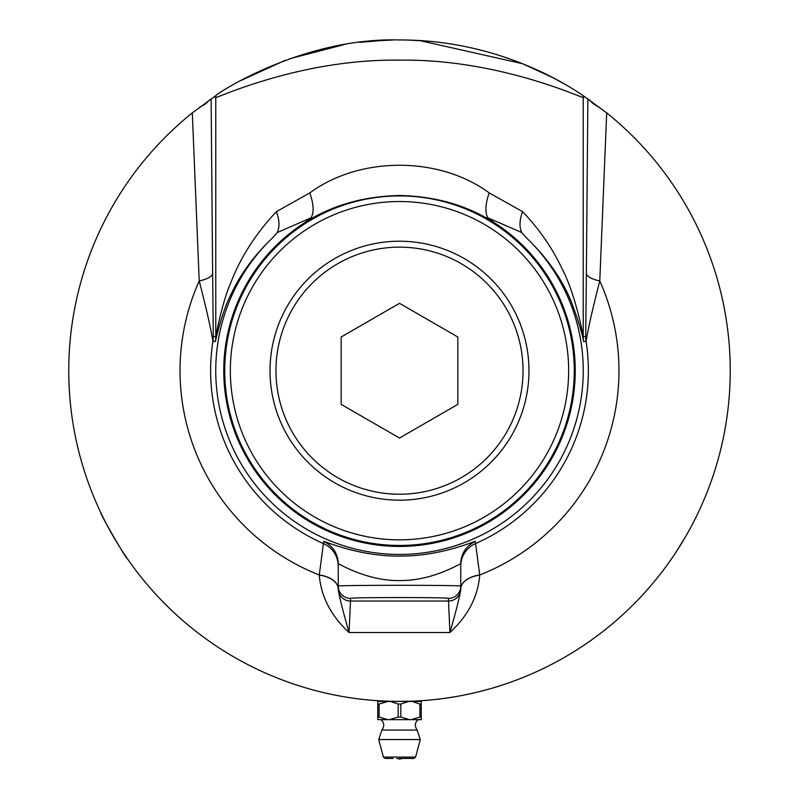 <?xml version="1.0" encoding="UTF-8"?>
<svg xmlns="http://www.w3.org/2000/svg" width="799" height="799" viewBox="0 0 799 799"><rect width="100%" height="100%" fill="white"/><g stroke="black" fill="none" stroke-linecap="round" stroke-linejoin="round"><path stroke-width="1.2" d="M383.83 701.063L399.5 701.432A330.746 330.746 0 0 0 606.691 112.889L583.16 95.63C581.342 94.931 508.324 39.72 399.5 39.95C302.032 37.233 216.239 93.952 215.84 95.63L192.309 112.889A330.746 330.746 0 0 0 399.5 701.432L421.243 701.432L421.243 704.069A24.379 12.185 90 0 0 419.914 704.069L419.914 717.043A24.379 12.185 90 0 0 421.243 717.043L421.243 704.069M383.67 40.33L359.49 42.377M344.149 44.614L289.408 58.816M285.163 60.344L240.359 80.759M392.519 40.02L373.163 40.999M380.054 701.432L380.054 700.863L381.423 700.943M398.641 701.432L397.802 701.432M396.554 701.422L393.378 701.382M301.632 686.621L296.819 685.093L301.632 686.621M300.724 686.341L300.144 686.161M294.012 684.164L293.293 683.924M292.834 683.764L296.819 685.093L292.834 683.764M332.674 694.611L331.925 694.461M330.476 694.151L339.605 695.969L330.466 694.151M336.559 695.39L335.39 695.16M334.841 695.05L333.423 694.77M347.815 697.367L346.067 697.088M353.208 698.176L351.94 697.996M352.349 698.056L352.988 698.146M349.353 697.607L350.371 697.767M348.374 697.457L350.192 697.737M352.719 698.106L356.803 698.666M350.531 697.787L349.672 697.657M376.619 700.643L377.128 700.673L376.619 700.643M384.319 701.083L383.49 701.043M391.4 701.332L381.542 700.943M387.335 701.212L386.726 701.192M359.78 699.045L359.051 698.955M356.963 698.686L358.481 698.885M353.997 698.286L356.923 698.686M381.253 700.933L380.354 700.883M379.086 700.803L378.117 700.743M393.088 701.372L392.459 701.362M314.686 690.376L309.832 689.048M361.068 699.195L360.099 699.075M360.529 699.135L359.54 699.015M357.762 698.795L360.439 699.125M362.496 699.355L363.565 699.475M365.652 699.694L366.242 699.754M363.685 699.485L362.436 699.355M362.017 699.305L360.868 699.175M367.32 699.864L365.952 699.724M365.213 699.654L364.574 699.584M358.561 698.895L357.183 698.716M100.814 512.728L100.814 512.728C99.016 511.899 126.961 560.319 127.151 558.351L127.151 558.351M399.5 201.528A169.168 169.168 0 0 1 545.997 455.27A169.168 169.168 0 0 1 253.003 455.27A169.168 169.168 0 0 1 399.5 201.528M377.757 704.069L377.757 717.043A24.379 12.185 -90 0 0 379.086 717.043L379.086 704.069A24.379 12.185 -90 0 0 377.757 704.069L377.757 701.432L410.177 701.262M417.567 700.943L418.946 700.863L418.946 701.432M383.41 757.082L378.716 739.564L420.284 739.564L415.59 757.082L383.41 757.082L385.188 758.441L393.048 758.441M399.5 758.441L413.812 758.441L415.59 757.082M421.243 717.043L421.243 719.649L411.165 719.649L419.914 717.043M419.914 704.069L412.134 701.432M408.609 701.432L400.828 704.069A24.379 24.379 0 0 0 398.172 704.069L398.172 717.043A24.379 24.379 0 0 0 400.828 717.043L400.828 704.069M400.828 717.043L409.577 719.649L389.423 719.649L398.172 717.043M411.165 719.649L409.577 719.649M379.086 717.043L387.835 719.649L377.757 719.649L377.757 717.043M377.757 701.452L387.865 701.452L379.086 704.069M411.135 701.452L421.243 701.452M386.866 701.432L387.865 701.452M398.172 704.069L390.391 701.432M389.393 701.452L409.607 701.452M389.423 719.649L387.835 719.649M396.783 758.441L399.5 759.05A7.351 7.351 0 0 0 402.217 758.441M378.716 739.564L381.852 730.056L417.148 730.056L420.284 739.564M671.849 558.351L672.988 556.683M676.164 551.929L685.932 536.059C701.931 506.077 701.931 506.077 685.932 536.059M425.837 40.999L408.009 40.06M297.088 685.182L295.82 684.763M295.99 684.823L295.231 684.563M294.941 684.473L296.429 684.963M293.353 683.944L294.002 684.154M298.906 685.762L299.655 686.001M300.334 686.221L300.833 686.371M331.195 694.301L331.695 694.411M332.214 694.521L332.853 694.651M346.297 697.128L345.048 696.918M347.076 697.257L348.164 697.427M349.952 697.697L348.474 697.477M385.268 701.132L386.007 701.162M386.956 701.192L388.014 701.232M405.722 701.372L395.855 701.412M399.59 701.432L400.329 701.432M401.278 701.432L402.336 701.422M401.657 701.432L401.048 701.432M407.7 701.332L410.876 701.242M413.912 701.123L414.651 701.083M415.59 701.043L416.649 700.993M417.198 700.963L417.707 700.933M412.963 701.162L412.124 701.192M415.969 701.023L415.37 701.053M436.813 699.325L433.967 699.634M433.867 699.644L442.506 698.626M438.122 699.175L437.542 699.235M432.419 699.794L432.918 699.744M441.607 698.745L440.888 698.835M434.946 699.534L435.465 699.475M436.594 699.345L437.912 699.195M442.107 698.676L438.331 699.145M438.012 699.185L433.807 699.654M465.098 694.86L462.291 695.42M462.202 695.44L473.497 693.053M466.396 694.601L465.827 694.721M460.763 695.709L461.263 695.619M469.123 694.021L467.605 694.351M469.912 693.852L469.023 694.041M463.26 695.23L463.78 695.13M464.888 694.91L466.187 694.641M470.321 693.762L466.596 694.561M466.286 694.621L462.142 695.45M363.046 699.425L362.426 699.345M431.061 699.924L428.504 700.164M428.204 700.184L420.494 700.763M420.743 700.753L421.243 700.723M418.376 700.893L419.155 700.853M420.314 700.783L426.386 700.343M419.325 700.843L418.636 700.883M424.499 700.483L423.69 700.553M487.34 689.557L478.182 691.934M470.811 693.652L468.963 694.061M481.338 691.145L475.844 692.503M448.079 697.847L444.773 698.326M465.977 694.681L465.308 694.82M451.006 697.397L448.179 697.837M452.304 697.187L451.735 697.287M446.631 698.056L447.13 697.986M455.77 696.608L455.06 696.738M449.148 697.687L449.667 697.607M450.786 697.437L452.104 697.227M456.269 696.528L452.514 697.157M452.194 697.207L448.019 697.857M445.532 698.216L456.668 696.458M563.954 83.735L553.168 77.813L522.566 63.7L419.685 40.569M460.753 588.783L460.753 586.126C463.71 585.028 335.29 585.028 338.247 586.126L338.247 588.783A12.255 12.245 0 0 0 350.501 601.038L350.501 598.381C348.134 597.282 450.866 597.282 448.499 598.381L448.499 601.038A12.255 12.245 0 0 0 460.753 588.783L460.753 589.133A24.499 14.412 180 0 1 479.74 575.09L475.305 541.472C475.954 540.374 440.619 556.533 399.86 556.044C358.741 556.703 323.016 540.364 323.695 541.472L319.26 575.09C321.088 596.743 331.026 615.889 349.073 632.538L449.927 632.538C467.974 615.889 477.912 596.743 479.74 575.09M192.309 112.889L199.221 280.948C206.122 307.635 210.686 327.76 212.924 341.323L215.41 341.543C216.389 337.378 222.202 311.111 231.211 293.982C240.519 273.967 254.342 255.221 272.669 237.742A183.75 183.75 0 0 0 268.554 499.595A183.75 183.75 0 0 0 530.446 499.595A183.75 183.75 0 0 0 526.331 237.742C547.275 257.887 562.386 279.5 571.655 302.581C578.596 321.568 582.571 334.551 583.59 341.543L586.076 341.323C588.314 327.76 592.878 307.635 599.779 280.948A30.622 9.428 0.3 0 1 586.366 273.238L585.707 336.559L583.22 336.759C582.042 329.238 574.301 291.535 561.707 267.995C552.169 247.81 539.135 229.023 522.606 211.645L489.208 192.929C439.25 156.005 359.69 156.085 309.792 192.929L276.394 211.645C256.229 233.078 241.218 256.299 231.37 281.288C222.422 301.283 216.679 331.895 215.78 336.759L213.293 336.559L212.634 273.238A30.622 9.428 -0.3 0 1 199.221 280.948A219.465 219.465 0 0 0 319.27 574.97A24.499 14.412 180 0 1 338.247 589.003L338.247 563.854C337.617 562.706 367.61 581.872 401.478 580.523C433.807 580.503 461.263 562.706 460.753 563.854L460.753 586.126A12.255 12.245 180 0 1 448.499 598.381M460.753 589.003A24.499 14.412 180 0 1 479.73 574.97A219.465 219.465 0 0 0 599.779 280.948L606.691 112.889M215.84 95.63A30.622 30.622 120.4 0 0 215.78 97.518C216.299 98.477 300.734 58.567 399.85 60.165C498.446 58.717 582.711 98.457 583.22 97.518L584.688 96.659M522.606 211.645C519.4 220.174 519.16 227.206 521.887 232.729L526.331 237.742M599.35 107.156A30.622 16.08 0.6 0 1 589.912 100.255M489.208 192.929C485.333 203.925 484.863 212.204 487.809 217.767L519.48 231.53A235.835 58.107 -166.3 0 1 521.877 232.729M309.792 192.929C313.667 203.925 314.137 212.204 311.191 217.767L304.499 222.851C331.645 205.403 363.315 196.284 399.5 195.505C435.595 196.254 467.265 205.373 494.501 222.851L487.809 217.767M276.394 211.645C279.6 220.174 279.84 227.206 277.113 232.729A235.785 58.397 -13.6 0 1 279.52 231.53L311.191 217.767M272.669 237.742L277.123 232.729M209.088 100.255A30.622 16.08 -0.6 0 1 199.65 107.156M304.499 222.851A175.73 175.73 0 0 0 266.686 485.772A175.73 175.73 0 0 0 532.314 485.772A175.73 175.73 0 0 0 494.501 222.851M399.5 545.467A174.771 174.771 0 0 0 574.271 370.696A174.771 174.771 0 0 0 399.5 195.925A174.771 174.771 0 0 0 224.729 370.696A174.771 174.771 0 0 0 399.5 545.467M460.753 589.133C459.934 595.794 456.329 610.266 449.927 632.538L448.499 601.038L350.501 601.038L349.073 632.538C342.671 610.266 339.066 595.794 338.247 589.133L338.247 589.133A24.499 14.412 180 0 0 319.26 575.09M464.239 258.566A129.478 129.478 0 0 0 287.37 305.957A129.478 129.478 0 0 0 334.761 482.826A129.478 129.478 0 0 0 511.63 435.435A129.478 129.478 0 0 0 464.239 258.566M337.727 477.682A123.545 123.545 0 0 1 337.727 263.7A123.545 123.545 0 0 1 523.045 370.696A123.545 123.545 0 0 1 337.727 477.682M399.5 438.052L341.163 404.374L341.163 337.008L399.5 303.33L457.837 337.008L457.837 404.374L399.5 438.052M460.753 566.072A24.499 24.499 180 0 1 475.405 543.65A188.874 188.874 0 0 0 586.076 341.323A30.622 30.622 85.5 0 1 585.707 336.559M475.305 541.472A24.499 24.499 0 0 0 460.753 563.854M338.247 566.072A24.499 24.499 -0 0 0 323.595 543.65A188.874 188.874 0 0 1 212.924 341.323A30.622 30.622 -85.5 0 0 213.293 336.559M583.59 341.543A30.622 30.622 -94.5 0 1 583.22 336.759L583.22 97.518A30.622 30.622 59.6 0 0 583.16 95.63M587.874 98.836L586.366 273.238M214.312 96.659L215.78 97.518L215.78 336.759A30.622 30.622 -85.5 0 1 215.41 341.543M212.634 273.238L211.126 98.836M323.695 541.472A24.499 24.499 180 0 1 338.247 563.854M338.247 586.126A12.255 12.245 0 0 0 350.501 598.381M381.852 730.056C387.086 722.815 379.715 718.661 380.054 719.649M417.148 730.056C411.795 721.777 420.504 718.371 418.946 719.649"/></g></svg>
